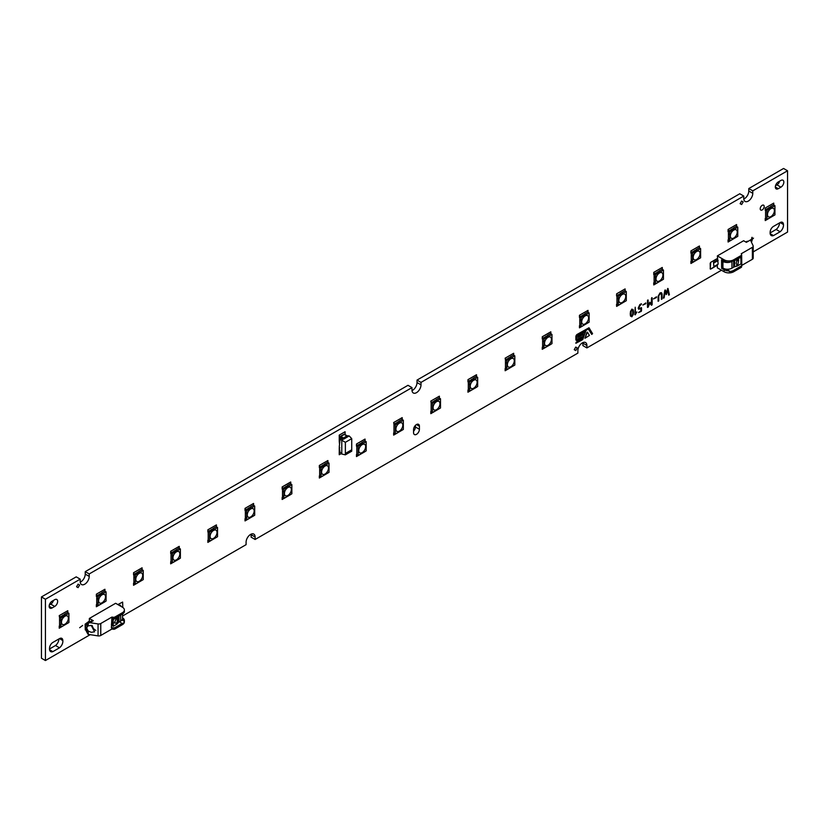 <?xml version="1.0" encoding="UTF-8"?>
<svg xmlns="http://www.w3.org/2000/svg" width="829" height="829" viewBox="0 0 829 829"><rect width="100%" height="100%" fill="white"/><g stroke="black" fill="none" stroke-linecap="round" stroke-linejoin="round"><path stroke-width="1.24" d="M765.188 218.545L765.25 220.576L773.809 215.54L765.25 220.576L765.188 218.545M773.809 205.064L773.747 203.105L765.25 208.006L765.208 210.162L765.25 208.006L773.747 203.105L773.809 205.064M762.203 205.323A2.819 1.627 120 0 0 760.359 207.81A2.819 1.627 120 0 0 760.794 210.069A2.819 1.627 120 0 0 762.203 209.924A2.819 1.627 120 0 0 764.037 207.447A2.819 1.627 120 0 0 763.613 205.188A2.819 1.627 120 0 0 762.203 205.323A2.819 1.627 120 0 0 760.359 207.81A2.819 1.627 120 0 0 760.794 210.069A2.819 1.627 120 0 0 762.203 209.924A2.819 1.627 120 0 0 764.037 207.447A2.819 1.627 120 0 0 763.613 205.188A2.819 1.627 120 0 0 762.203 205.323M741.634 204.535L743.147 201.913L741.634 201.032L740.121 203.665L741.634 204.535L743.147 201.913L741.634 201.032L740.121 203.665L741.634 204.535M736.66 226.514L736.587 224.555L728.1 229.467L728.049 231.612L728.1 229.467L736.587 224.555L736.66 226.514M728.028 239.995L728.1 242.027L736.66 236.99L728.1 242.027L728.028 239.995M699.5 247.964L699.427 246.016L690.94 250.918L690.889 253.063L690.94 250.918L699.427 246.016L699.5 247.964M690.868 261.456L690.94 263.487L699.5 258.451L690.94 263.487L690.868 261.456M717.354 258.493L710.764 262.296L710.173 263.311L710.349 269.093L717.354 265.249L710.764 269.052L710.173 268.71L710.764 262.296L717.354 258.493M747.292 241.208L745.872 242.027L747.292 241.208M751.913 241.198L752.183 239.436L753.499 238.141L752.183 238.814L752.1 237.343L751.644 239.125L750.276 240.078L751.644 239.125L751.913 237.363L752.183 238.814L753.499 238.141L752.183 239.436L751.913 241.198M750.608 240.348L751.644 239.747L751.716 241.218L751.644 239.747L750.608 240.348M653.708 282.907L653.78 284.938L662.34 279.901L653.78 284.938L653.708 282.907M662.34 269.425L662.267 267.466L653.78 272.368L653.729 274.523L653.78 272.368L662.267 267.466L662.34 269.425M616.548 304.357L616.621 306.388L625.18 301.352L616.621 306.388L616.548 304.357M625.18 290.875L625.107 288.917L616.621 293.829L616.569 295.974L616.621 293.829L625.107 288.917L625.18 290.875M579.461 325.693L579.461 327.838L588.02 322.813L579.461 327.838L579.461 325.693M579.461 315.279L587.999 310.367L579.461 315.279L579.461 317.424L579.461 315.279M588.02 310.409L588.02 312.326L588.02 310.409M575.74 350.574L577.253 347.952L575.74 347.071L574.228 349.703L575.74 350.574L577.253 347.952L575.74 347.071L574.228 349.703L575.74 350.574M586.911 332.481L584.963 338.263L589.429 335.465L587.398 332.108L584.963 338.263L589.429 335.465L587.46 332.17L586.911 332.481M577.274 340.304A1.99 1.15 120 0 0 577.305 340.284A1.99 1.15 120 0 1 576.269 340.398A1.99 1.15 120 0 0 577.305 340.284L581.367 337.942L581.834 336.833L577.461 339.092A0.912 0.528 120 0 1 577.015 339.134A0.912 0.528 120 0 0 577.461 339.092L581.834 336.833L581.367 337.942L577.305 340.284M581.927 338.978L583.492 334.419L578.051 337.33L583.492 334.419L582.321 338.47L576.114 342.325L575.865 343.289L582.269 339.869A1.202 0.694 120 0 0 583.005 338.937L585.865 330.854L583.005 338.937A1.202 0.694 120 0 1 582.269 339.869L575.865 343.289L576.114 342.325L581.927 338.978M586.383 330.17L588.02 329.227L586.383 330.17M588.538 329.31L591.719 334.419L592.569 333.652L589.004 327.756L577.212 334.367A1.917 1.109 120 0 0 575.865 336.605L575.865 339.444A1.99 1.15 120 0 0 576.269 340.398A1.99 1.15 120 0 1 575.865 339.444L575.865 336.605A1.917 1.109 120 0 1 577.212 334.367L589.004 327.756L592.569 333.652L591.719 334.419L588.538 329.31M576.829 338.678A0.912 0.528 120 0 0 577.015 339.134A0.912 0.528 120 0 1 576.829 338.678L576.829 336.45A0.943 0.539 120 0 1 577.512 335.289A0.943 0.539 120 0 0 576.829 336.45L576.829 338.678M584.694 331.144L577.512 335.289L584.694 331.144M584.839 331.351L584.321 332.688L578.227 336.211L578.051 337.33L578.227 336.211L584.321 332.688L584.839 331.351M550.798 344.398L542.249 349.299L550.798 344.398M542.301 347.154L542.249 349.299L542.301 347.154M550.86 331.869L550.86 333.776L550.798 331.828L542.301 336.729L542.249 338.885L542.301 336.729L550.86 331.869M505.141 368.604L505.141 370.75L513.7 365.713L505.141 370.75L505.141 368.604M505.141 358.18L513.679 353.278L505.141 358.18L505.472 360.138L505.141 358.18M513.7 353.32L513.7 355.237L513.7 353.32M476.478 387.298L467.939 392.21L476.478 387.298M467.981 390.055L467.939 392.21L467.981 390.055M476.54 374.77L476.54 376.687L476.478 374.739L467.981 379.641L467.939 381.786L467.981 379.641L476.54 374.77M430.821 411.516L430.821 413.661L439.38 408.635L430.821 413.661L430.821 411.516M430.821 401.091L439.36 396.179L430.821 401.091L431.153 403.049L430.821 401.091M439.38 396.231L439.38 398.138L439.38 396.231M393.661 432.966L393.661 435.111L402.22 430.096L393.661 435.111L393.661 432.966M393.661 422.541L402.2 417.64L402.22 419.598L402.158 417.64L393.661 422.541L393.993 424.5L393.661 422.541M364.998 451.66L356.46 456.572L364.998 451.66M356.501 454.416L356.46 456.572L356.501 454.416M365.061 439.132L365.061 441.049L364.998 439.09L356.501 444.002L356.439 446.106L356.501 444.002L365.05 439.09M339.248 447.981L339.248 454.738L341.32 453.536L339.248 454.738L339.248 447.981L339.807 447.66L339.248 447.981M339.248 435.111L339.248 441.857L339.89 441.494L339.248 441.857L339.248 435.111L345.092 431.733L339.248 435.111M345.092 434.531L345.092 431.733L345.092 434.531M319.352 465.452L327.89 460.541L319.352 465.452L319.352 467.597L319.352 465.452M327.911 460.582L327.911 462.499L327.911 460.582M319.352 475.877L319.352 478.022L327.911 472.996L319.352 478.022L319.352 475.877M290.678 494.571L282.14 499.472L290.678 494.571M282.192 497.327L282.14 499.472L282.192 497.327M290.751 482.043L290.751 483.96L290.678 482.001L282.192 486.903L282.14 489.058L282.192 486.903L290.751 482.043M245.032 518.778L245.032 520.923L253.591 515.907L245.032 520.923L245.032 518.778M245.032 508.364L253.57 503.452L245.032 508.364L245.032 510.509L245.032 508.364M253.591 503.493L253.591 505.41L253.591 503.493M207.872 540.228L207.872 542.384L216.431 537.358L207.872 542.384L207.872 540.228M207.872 529.814L216.41 524.902L207.872 529.814L207.872 531.959L207.872 529.814M216.431 524.944L216.431 526.861L216.431 524.944M179.199 558.933L170.66 563.834L179.199 558.933M170.712 561.689L170.66 563.834L170.712 561.689M179.271 546.404L179.271 548.321L179.199 546.363L170.712 551.264L170.66 553.42L170.712 551.264L179.271 546.404M133.552 583.139L133.552 585.284L142.111 580.269L133.552 585.284L133.552 583.139M133.552 572.725L142.049 567.813L142.111 569.772L142.091 567.813L133.552 572.725L133.552 574.87L133.552 572.725M104.889 601.833L96.34 606.745L96.392 604.59L96.392 606.735L104.889 601.833M104.951 589.305L104.951 591.222L104.889 589.274L96.392 594.175L96.34 596.32L96.392 594.175L104.951 589.305M122.806 607.45L122.63 602.051L117.884 604.59L122.63 602.051L122.806 607.45M89.356 621.066L85.107 624.196L85.283 629.967L85.107 624.196L89.356 621.066M78.081 587.637L79.594 585.015L78.081 584.134L76.569 586.756L78.081 587.637L79.594 585.015L78.081 584.134L76.569 586.756L78.081 587.637M59.232 626.05L59.232 628.195L67.791 623.17L59.232 628.195L59.232 626.05M59.232 615.626L67.771 610.714L59.232 615.626L59.564 617.584L59.232 615.626M67.791 610.766L67.791 612.672L67.791 610.766M79.667 627.708L82.641 625.46L79.667 627.708M416.49 424.541A4.124 2.383 120 0 0 413.567 429.598L413.567 432.655A4.124 2.383 120 0 0 414.427 434.551A4.124 2.383 120 0 0 417.609 433.443A4.124 2.383 120 0 0 419.412 429.287L419.412 426.22A4.124 2.383 120 0 0 418.552 424.334A4.124 2.383 120 0 0 416.49 424.541L419.412 426.22M251.104 534.156A6.383 3.689 120 0 1 251.135 534.715L251.135 537.171L255.114 539.472L255.114 537.016A6.383 3.689 120 0 0 253.788 534.094A6.383 3.689 120 0 0 250.607 534.415A6.383 3.689 120 0 0 246.089 542.228L246.089 544.674L122.547 616.009M586.891 345.465L586.891 347.921L582.911 345.62L582.911 343.165L586.891 345.465A6.383 3.689 120 0 0 585.575 342.543A6.383 3.689 120 0 0 582.383 342.864A6.383 3.689 120 0 0 577.865 350.677L577.865 353.123L255.114 539.472M635.211 307.207L635.542 313.341L636.869 311.963L634.879 314.678L635.211 307.207L635.542 313.341M645.801 302.927L645.801 303.694L642.838 305.051L645.822 302.937L645.822 303.704L642.838 305.051M656.413 296.792L656.413 297.559L653.459 298.917L656.444 296.813L656.444 297.58L653.459 298.917M667.666 290.285L666.392 294.544L665.159 291.735L664.102 297.849L663.449 298.15L664.765 290.461L665.428 290.088L666.412 292.927L667.728 288.43L669.386 294.73L668.723 295.176L667.666 290.285L666.081 294.43M665.159 291.735L664.081 297.829L663.449 298.15M665.096 289.953L666.412 292.927M668.029 288.554L669.376 294.637M669.345 294.627L668.723 295.176M753.209 251.892L787.55 232.068L787.55 170.774L752.784 190.846L752.784 193.302A6.383 3.689 120 0 1 749.996 199.716A6.383 3.689 120 0 1 745.074 201.426A6.383 3.689 120 0 1 743.758 198.504L743.758 196.058L421.008 382.397L421.008 384.843A6.383 3.689 120 0 1 418.22 391.267A6.383 3.689 120 0 1 413.298 392.977A6.383 3.689 120 0 1 411.982 390.055L411.982 387.609L89.221 573.948L89.221 576.393A6.383 3.689 120 0 1 86.444 582.818A6.383 3.689 120 0 1 81.522 584.528A6.383 3.689 120 0 1 80.206 581.606L80.206 579.16L45.429 599.232L45.429 660.526L90.206 634.672M586.891 347.921L721.458 270.223M773.478 226.4A4.694 2.705 120 0 0 770.162 232.141A5.71 3.295 120 0 0 771.291 235.56A5.71 3.295 120 0 0 773.478 235.591L780.12 231.757A5.71 3.295 120 0 0 783.436 224.483A4.694 2.705 120 0 0 782.462 222.338A4.694 2.705 120 0 0 780.12 222.566L773.478 226.4M778.265 181.955A4.124 2.383 120 0 0 775.561 185.592A4.124 2.383 120 0 0 776.193 188.908A4.124 2.383 120 0 0 778.265 188.701L780.918 187.167A4.124 2.383 120 0 0 783.612 183.53A4.124 2.383 120 0 0 782.98 180.225A4.124 2.383 120 0 0 780.918 180.421L778.265 181.955M52.859 642.444A4.694 2.705 120 0 0 49.543 648.195A5.71 3.295 120 0 0 50.673 651.604A5.71 3.295 120 0 0 52.859 651.635L59.501 647.812A5.71 3.295 120 0 0 62.817 640.527A4.694 2.705 120 0 0 61.843 638.382A4.694 2.705 120 0 0 59.501 638.61L52.859 642.444M52.072 601.222A4.124 2.383 120 0 0 49.367 604.859A4.124 2.383 120 0 0 49.999 608.165A4.124 2.383 120 0 0 52.072 607.968L54.724 606.434A4.124 2.383 120 0 0 57.419 602.797A4.124 2.383 120 0 0 56.786 599.481A4.124 2.383 120 0 0 54.724 599.688L52.072 601.222M661.418 294.378L660.071 293.59L661.397 294.357L660.071 293.59L658.744 295.891L658.744 300.875L658.102 301.269L658.102 296.295L660.091 292.844L661.501 292.699L662.081 293.994L662.081 298.968L661.418 299.352L661.418 294.378L660.091 293.611L658.765 295.912L658.765 300.886L658.102 301.269M661.49 292.699L662.06 298.958L661.418 299.352M649.822 303.279L647.49 307.404L647.49 300.502L648.154 300.119L648.154 305.766L649.822 302.202L651.47 303.797L651.47 298.202L652.133 297.818L652.133 304.72L651.511 305.269L649.791 303.259L648.123 307.207M648.091 307.186L647.49 307.404M647.822 299.932L648.154 305.766M649.822 302.202L651.47 303.797M651.801 297.632L652.133 304.72L651.511 305.269M639.864 308.357L641.511 307.787L641.511 310.844L638.579 312.543L640.848 310.844L640.848 308.554L638.682 309.238L638.195 308.17L639.853 304.523L641.511 303.953L638.879 307.01L639.864 308.357L638.879 307.01M641.18 307.59L641.18 311.424M641.159 311.403L638.579 312.543M641.18 303.756L639.864 305.29M631.895 316.782L630.527 316.118L630.237 313.911L630.527 311.372L631.895 309.124L633.263 309.797L633.553 311.994L633.263 314.543L631.895 316.782L630.527 316.118L631.895 316.782M631.895 309.124L633.263 309.797L633.553 311.994M421.008 382.397L417.018 380.096L739.779 193.758L743.758 196.058M743.779 199.074A6.383 3.689 120 0 0 748.794 191.002L752.784 193.302M787.55 170.774L783.571 168.474L748.794 188.546L752.784 190.846M748.794 188.546L748.794 191.002M582.911 343.165A6.383 3.689 120 0 0 582.88 342.605M80.206 579.16L76.216 576.86L41.45 596.932L41.45 658.226L45.429 660.526M41.45 596.932L45.429 599.232M80.226 582.176A6.383 3.689 120 0 0 85.242 574.103L89.221 576.393M411.982 387.609L407.992 385.309L85.242 571.647L89.221 573.948M85.242 571.647L85.242 574.103M412.003 390.625A6.383 3.689 120 0 0 417.018 382.552L421.008 384.843M417.018 380.096L417.018 382.552M49.346 604.942L50.735 604.134A4.124 2.383 120 0 0 53.46 600.414M49.491 648.993L55.522 645.511A5.71 3.295 120 0 0 58.89 638.962M413.567 431.204A4.124 2.383 120 0 0 415.433 426.987L415.433 425.381M775.54 185.675L776.928 184.867A4.124 2.383 120 0 0 779.654 181.157M770.11 232.939L776.141 229.467A5.71 3.295 120 0 0 779.509 222.918M780.12 222.566L783.436 224.483M776.141 229.467L780.12 231.757M770.162 233.674L773.478 235.591M59.501 638.61L62.817 640.527M55.522 645.511L59.501 647.812M49.543 649.718L52.859 651.635M638.672 309.227L640.848 308.554M639.833 305.269L638.848 306.989M636.745 312.274L635.19 314.854M631.864 309.113L633.232 309.777M633.522 311.984L633.263 314.543M633.232 314.523L631.864 316.771M632.714 310.688L631.864 309.88L632.682 310.678L631.864 309.88L631.045 311.621L631.045 315.207L631.895 316.025L632.703 314.274L632.714 310.688L631.895 309.891L631.076 311.631L631.076 315.227L631.895 316.025M774.4 210.607A4.881 2.819 120 0 0 773.384 208.369A4.881 2.819 120 0 0 769.623 209.685A4.881 2.819 120 0 0 767.499 214.587A4.881 2.819 120 0 0 768.504 216.825A4.881 2.819 120 0 0 772.265 215.519A4.881 2.819 120 0 0 774.4 210.607A4.881 2.819 120 0 0 773.384 208.369A4.881 2.819 120 0 0 769.623 209.685A4.881 2.819 120 0 0 767.499 214.587A4.881 2.819 120 0 0 768.504 216.825A4.881 2.819 120 0 0 772.265 215.519A4.881 2.819 120 0 0 774.4 210.607M774.928 205.706L773.55 204.908L770.359 206.742L770.897 207.053L765.581 209.499L765.581 218.701L766.97 219.498L774.928 214.898L774.928 205.706L766.97 210.297L765.581 209.499M770.897 207.053L768.773 207.664L770.897 207.053M766.97 210.297L766.97 219.498M341.776 454.023L339.963 452.054L339.258 447.121L339.963 439.557L341.776 440.23L341.776 454.023L345.372 454.852L345.372 454.126L351.734 450.458L351.724 449.795L345.372 453.463L345.372 442.313L351.724 438.645L349.206 435.94L347.278 437.049L346.947 435.785L343.973 434.448M345.372 454.852L351.724 451.194L351.724 450.468M351.724 449.795L351.724 438.645M341.009 437.753L342.905 439.266L342.905 438.51L340.387 437.059L340.387 439.318M347.237 435.764L349.206 435.94M339.963 439.557L342.045 438.354M345.372 442.313L341.776 440.23L342.905 439.266M339.258 442.976L339.838 442.634M340.387 436.52L343.361 437.857L343.693 439.121L347.278 437.049M345.372 453.463L345.372 454.126L345.372 453.463L351.734 449.805M340.678 437.94L340.678 439.142M344.304 434.261L340.387 437.059M346.947 435.785L342.905 438.51L347.278 436.365M86.123 624.465L85.77 625.128A8.259 4.767 60 0 1 86.993 623.595L88.257 623.056L88.257 625.729L86.993 627.107A4.228 2.435 -120 0 0 86.993 628.848L88.257 631.066L91.242 632.309L94.579 631.812L91.242 625.418L87.936 625.895M92.278 625.657A4.228 2.435 -120 0 0 95.19 630.03A4.228 2.435 -120 0 0 95.843 630.32M85.501 625.284L85.77 629.418A8.259 4.767 -120 0 0 86.993 632.475L88.071 634.34A2.819 1.627 0 0 0 88.257 634.372L98.05 635.895A2.819 1.627 0 0 0 100.765 635.47L111.915 629.035L111.915 627.657L111.387 627.957L111.915 617.077L100.765 623.512L100.765 635.47M88.257 623.056L89.884 622.672L98.05 623.936A2.819 1.627 0 0 0 100.765 623.512M124.371 611.729A6.756 3.896 180 0 1 124.381 611.947A6.756 3.896 180 0 1 124.371 612.165L124.371 611.553A6.756 3.896 180 0 1 122.402 614.092L122.402 612.714A6.756 3.896 0 0 0 124.381 609.957A6.756 3.896 0 0 0 122.402 607.201L115.635 603.284L89.356 618.455L93.273 620.724L89.884 622.672M119.614 621.677L122.402 623.895A6.756 3.896 0 0 0 124.371 621.356L124.371 620.745A6.756 3.896 0 0 0 124.381 620.527L124.381 621.905A6.756 3.896 0 0 1 122.402 624.662L114.982 628.952A1.876 1.088 0 0 1 113.169 629.232L111.915 629.035M113.169 629.232L113.169 627.854L111.915 627.657M122.402 623.284L114.982 627.563L114.982 628.952M113.169 627.854A1.876 1.088 0 0 0 114.982 627.563M124.381 620.527A6.756 3.896 0 0 0 122.547 617.854M122.267 619.532L124.371 620.745M122.402 614.092L114.982 618.372A1.876 1.088 180 0 1 113.169 618.652L111.915 618.455M112.754 618.589L112.184 618.921L112.184 625.667L113.241 626.278L116.526 624.382L116.526 623.087L114.443 622.973L116.526 617.636A3.751 2.166 0 0 0 117.221 617.077M112.184 618.921L113.241 619.532L113.241 626.278M113.241 619.532L116.526 617.636M118.982 616.061L118.982 622.04L120.671 621.066A6.383 3.689 0 0 0 122.547 618.465L122.547 614.009M116.526 623.087L117.231 621.916L117.231 623.812L118.278 622.61L118.278 616.475M117.231 623.812A3.751 2.166 180 0 1 116.526 624.382M111.387 624.278L112.184 624.745M118.982 622.04A3.751 2.166 0 0 0 118.278 622.61M117.231 617.077L117.231 618.973L116.526 618.921L117.231 618.973L117.231 621.916M86.993 627.107L86.993 623.595L91.345 621.087A8.259 4.767 60 0 1 93.273 620.724M122.402 612.714L114.982 616.994L114.982 618.372M113.169 618.652L113.169 617.273L111.915 617.077M113.169 617.273A1.876 1.088 0 0 0 114.982 616.994M89.356 622.227L89.356 618.455M121.977 619.978L124.371 621.356M120.008 605.812L120.278 605.201L119.21 605.357M120.671 605.439L120.671 606.196M717.354 255.902L743.623 240.731L746.39 242.327L750.432 239.995A2.819 1.627 180 0 1 750.494 240.099L753.115 245.747A2.819 1.627 180 0 1 753.209 246.172A2.819 1.627 180 0 1 752.39 247.322L741.24 253.757L741.572 254.482A1.876 1.088 180 0 1 741.634 254.762A1.876 1.088 180 0 1 741.085 255.529L733.675 259.809A6.756 3.896 180 0 1 724.121 259.809L717.354 255.902L718.142 264.171L713.904 266.627L713.5 262.254L717.613 259.881M740.971 263.56L741.768 264.026L741.634 254.907M741.768 264.026L741.572 265.052A1.876 1.088 0 0 1 741.634 265.332L741.634 266.71A1.876 1.088 180 0 1 741.085 267.477L741.085 266.099A1.876 1.088 0 0 0 741.634 265.332M753.115 257.705A2.819 1.627 180 0 1 753.209 258.12A2.819 1.627 180 0 1 752.39 259.27L741.634 265.477M721.883 267.466L721.593 268.316L724.121 269.767A6.756 3.896 0 0 0 729.271 270.907L729.271 271.518A6.756 3.896 0 0 0 733.675 270.378L733.675 271.757A6.756 3.896 180 0 1 724.121 271.757L717.354 267.85L717.354 264.638M721.748 267.425L722.919 268.078L721.593 267.083L721.593 261.57L722.66 260.347M733.116 260.866L733.675 261.187L733.675 260.575A6.756 3.896 180 0 1 729.271 261.705L729.271 262.327A6.756 3.896 180 0 1 724.121 261.187L721.593 259.726L721.593 261.57L724.712 262.14A6.383 3.689 180 0 0 731.945 261.415L732.421 261.145M734.618 260.638L734.618 266.772A3.751 2.166 0 0 0 733.644 267.187L733.644 261.166L741.085 256.907L741.085 255.529M741.572 255.86A1.876 1.088 180 0 1 741.634 256.14A1.876 1.088 180 0 1 741.085 256.907M722.442 267.829L721.593 268.316M733.675 270.378L741.085 266.099M726.277 269.176L729.271 270.907M740.971 257.125L737.686 259.021L737.686 260.316L738.712 259.819L737.686 265.767L740.971 263.871L740.836 257.052M737.686 265.767A3.751 2.166 180 0 1 736.712 266.171L736.712 264.275L737.686 264.472M734.618 266.772L736.712 266.171M733.644 267.187L731.945 268.161A6.383 3.689 180 0 1 724.712 268.886L722.919 268.078L722.919 261.498M737.686 260.316L736.712 261.332L736.712 259.436A3.751 2.166 0 0 0 737.686 259.021M736.712 261.332L736.152 263.29L736.712 264.275M733.675 271.757L741.085 267.477M713.904 266.627L713.5 262.72M718.142 260.493L713.904 262.948M737.24 232.058A4.881 2.819 120 0 0 736.225 229.83A4.881 2.819 120 0 0 732.473 231.136A4.881 2.819 120 0 0 730.339 236.047A4.881 2.819 120 0 0 731.344 238.275A4.881 2.819 120 0 0 735.105 236.97A4.881 2.819 120 0 0 737.24 232.058A4.881 2.819 120 0 0 736.225 229.83A4.881 2.819 120 0 0 732.463 231.136A4.881 2.819 120 0 0 730.339 236.047A4.881 2.819 120 0 0 731.344 238.275A4.881 2.819 120 0 0 735.105 236.97A4.881 2.819 120 0 0 737.24 232.058M737.769 227.156L736.39 226.358L733.209 228.203L733.738 228.503L728.432 230.959L728.432 240.151L729.81 240.949L737.769 236.348L737.769 227.156L729.81 231.757L728.432 230.959M733.738 228.503L731.613 229.115L733.738 228.503M728.556 238.141L728.691 238.679L728.556 238.141M728.608 233.84L728.743 234.369L728.608 233.84M729.81 231.757L729.81 240.949M700.08 253.519A4.881 2.819 120 0 0 699.065 251.28A4.881 2.819 120 0 0 695.313 252.586A4.881 2.819 120 0 0 693.179 257.498A4.881 2.819 120 0 0 694.194 259.736A4.881 2.819 120 0 0 697.945 258.42A4.881 2.819 120 0 0 700.08 253.519A4.881 2.819 120 0 0 699.065 251.28A4.881 2.819 120 0 0 695.313 252.586A4.881 2.819 120 0 0 693.179 257.498A4.881 2.819 120 0 0 694.194 259.736A4.881 2.819 120 0 0 697.945 258.42A4.881 2.819 120 0 0 700.08 253.519M700.609 248.607L699.23 247.809L696.049 249.653L696.578 249.954L691.272 252.41L691.272 261.601L692.65 262.399L700.609 257.809L700.609 248.607L692.65 253.208L691.272 252.41M696.578 249.954L694.453 250.576L696.578 249.954M691.396 259.591L691.531 260.13L691.396 259.591M691.448 255.291L691.583 255.829L691.448 255.291M692.65 253.208L692.65 262.399M662.92 274.969A4.881 2.819 120 0 0 661.915 272.731A4.881 2.819 120 0 0 658.153 274.036A4.881 2.819 120 0 0 656.019 278.948A4.881 2.819 120 0 0 657.034 281.186A4.881 2.819 120 0 0 660.796 279.881A4.881 2.819 120 0 0 662.92 274.969A4.881 2.819 120 0 0 661.915 272.731A4.881 2.819 120 0 0 658.153 274.036A4.881 2.819 120 0 0 656.019 278.948A4.881 2.819 120 0 0 657.034 281.186A4.881 2.819 120 0 0 660.796 279.881A4.881 2.819 120 0 0 662.92 274.969M663.449 270.067L662.07 269.27L658.889 271.104L659.418 271.415L654.112 273.86L654.112 283.062L655.49 283.86L663.449 279.259L663.449 270.067L655.49 274.658L654.112 273.86M659.418 271.415L657.293 272.026L659.418 271.415M654.236 281.052L654.371 281.58L654.236 281.052M654.288 276.741L654.423 277.28L654.288 276.741M655.49 274.658L655.49 283.86M625.76 296.419A4.881 2.819 120 0 0 624.755 294.191A4.881 2.819 120 0 0 620.994 295.497A4.881 2.819 120 0 0 618.859 300.409A4.881 2.819 120 0 0 619.874 302.637A4.881 2.819 120 0 0 623.636 301.331A4.881 2.819 120 0 0 625.76 296.419A4.881 2.819 120 0 0 624.755 294.191A4.881 2.819 120 0 0 620.994 295.497A4.881 2.819 120 0 0 618.859 300.409A4.881 2.819 120 0 0 619.874 302.637A4.881 2.819 120 0 0 623.636 301.331A4.881 2.819 120 0 0 625.76 296.419M626.289 291.518L618.33 296.119L618.33 305.31L626.289 300.709L626.289 291.518L624.911 290.72L621.729 292.554L622.258 292.865L621.729 292.554M621.729 292.564L620.133 293.476L620.662 293.787L616.952 295.321L616.952 304.512L618.33 305.31M618.33 296.119L616.952 295.321M617.077 302.502L617.211 303.041L617.077 302.502M617.128 298.191L617.263 298.73L617.128 298.191M588.6 317.87A4.881 2.819 120 0 0 587.595 315.642A4.881 2.819 120 0 0 583.834 316.947A4.881 2.819 120 0 0 581.699 321.859A4.881 2.819 120 0 0 582.714 324.098A4.881 2.819 120 0 0 586.476 322.782A4.881 2.819 120 0 0 588.6 317.87A4.881 2.819 120 0 0 587.595 315.642A4.881 2.819 120 0 0 583.834 316.947A4.881 2.819 120 0 0 581.699 321.859A4.881 2.819 120 0 0 582.714 324.098A4.881 2.819 120 0 0 586.476 322.782A4.881 2.819 120 0 0 588.6 317.87M589.129 312.968L587.751 312.17L584.569 314.015L585.098 314.315L579.792 316.771L579.792 325.963L581.17 326.761L589.129 322.17L589.129 312.968L581.17 317.569L579.792 316.771M585.098 314.315L582.974 314.937L585.098 314.315M579.917 323.952L580.051 324.491L579.917 323.952M579.968 319.652L580.103 320.191L579.968 319.652M581.17 317.569L581.17 326.761M551.44 339.33A4.881 2.819 120 0 0 550.435 337.092A4.881 2.819 120 0 0 546.674 338.398A4.881 2.819 120 0 0 544.539 343.31A4.881 2.819 120 0 0 545.555 345.548A4.881 2.819 120 0 0 549.316 344.242A4.881 2.819 120 0 0 551.44 339.33A4.881 2.819 120 0 0 550.435 337.092A4.881 2.819 120 0 0 546.674 338.398A4.881 2.819 120 0 0 544.539 343.31A4.881 2.819 120 0 0 545.555 345.548A4.881 2.819 120 0 0 549.316 344.242A4.881 2.819 120 0 0 551.44 339.33M551.979 334.429L550.591 333.631L547.409 335.465L547.938 335.776L542.632 338.222L542.632 347.424L544.011 348.211L551.979 343.62L551.979 334.429L544.011 339.02L542.632 338.222M547.938 335.776L545.814 336.387L547.938 335.776M542.757 345.403L542.891 345.942L542.757 345.403M542.808 341.102L542.943 341.641L542.808 341.102M544.011 339.02L544.011 348.211M514.281 360.781A4.881 2.819 120 0 0 513.275 358.553A4.881 2.819 120 0 0 509.514 359.859A4.881 2.819 120 0 0 507.379 364.77A4.881 2.819 120 0 0 508.395 366.998A4.881 2.819 120 0 0 512.156 365.693A4.881 2.819 120 0 0 514.281 360.781A4.881 2.819 120 0 0 513.275 358.542A4.881 2.819 120 0 0 509.514 359.859A4.881 2.819 120 0 0 507.379 364.77A4.881 2.819 120 0 0 508.395 366.998A4.881 2.819 120 0 0 512.156 365.693A4.881 2.819 120 0 0 514.281 360.781M514.819 355.879L513.431 355.081L510.249 356.916L510.778 357.226L505.472 359.682L505.472 368.874L506.851 369.672L514.819 365.071L514.819 355.879L506.851 360.48L505.472 359.682M510.778 357.226L508.654 357.838L510.778 357.226M505.597 366.864L505.731 367.402L505.597 366.864M505.649 362.553L505.783 363.092L505.649 362.553M506.851 360.48L506.851 369.672M477.131 382.231A4.881 2.819 120 0 0 476.115 380.003A4.881 2.819 120 0 0 472.354 381.309A4.881 2.819 120 0 0 470.23 386.221A4.881 2.819 120 0 0 471.235 388.449A4.881 2.819 120 0 0 474.996 387.143A4.881 2.819 120 0 0 477.131 382.231A4.881 2.819 120 0 0 476.115 380.003A4.881 2.819 120 0 0 472.354 381.309A4.881 2.819 120 0 0 470.23 386.221A4.881 2.819 120 0 0 471.235 388.449A4.881 2.819 120 0 0 474.996 387.143A4.881 2.819 120 0 0 477.121 382.231M477.659 377.33L476.281 376.532L473.09 378.376L473.618 378.677L471.504 379.299L472.033 379.599L468.312 381.133L468.312 390.324L469.691 391.122L477.659 386.521L477.659 377.33L469.691 381.931L468.312 381.133M473.618 378.677L472.033 379.599L473.618 378.677M468.447 388.314L468.572 388.853L468.447 388.314M468.489 384.014L468.623 384.542L468.489 384.014M469.691 381.931L469.691 391.122M439.971 403.692A4.881 2.819 120 0 0 438.955 401.454A4.881 2.819 120 0 0 435.194 402.759A4.881 2.819 120 0 0 433.07 407.671A4.881 2.819 120 0 0 434.075 409.909A4.881 2.819 120 0 0 437.836 408.604A4.881 2.819 120 0 0 439.971 403.692A4.881 2.819 120 0 0 438.955 401.454A4.881 2.819 120 0 0 435.194 402.759A4.881 2.819 120 0 0 433.07 407.671A4.881 2.819 120 0 0 434.075 409.909A4.881 2.819 120 0 0 437.836 408.604A4.881 2.819 120 0 0 439.971 403.692M440.5 398.78L439.121 397.993L435.93 399.827L436.468 400.138L431.153 402.583L431.153 411.785L432.531 412.573L440.5 407.982L440.5 398.78L432.531 403.381L431.153 402.583M436.468 400.138L434.344 400.749L436.468 400.138M432.531 403.381L432.531 412.573M402.811 425.142A4.881 2.819 120 0 0 401.796 422.904A4.881 2.819 120 0 0 398.034 424.22A4.881 2.819 120 0 0 395.91 429.121A4.881 2.819 120 0 0 396.915 431.36A4.881 2.819 120 0 0 400.676 430.054A4.881 2.819 120 0 0 402.811 425.142A4.881 2.819 120 0 0 401.796 422.904A4.881 2.819 120 0 0 398.034 424.22A4.881 2.819 120 0 0 395.91 429.121A4.881 2.819 120 0 0 396.915 431.36A4.881 2.819 120 0 0 400.676 430.054A4.881 2.819 120 0 0 402.811 425.142M403.34 420.241L401.961 419.443L398.77 421.277L399.309 421.588L393.993 424.044L393.993 433.235L395.381 434.033L403.34 429.432L403.34 420.241L395.381 424.831L393.993 424.044M399.309 421.588L397.184 422.199L399.309 421.588M395.381 424.831L395.381 434.033M365.651 446.593A4.881 2.819 120 0 0 364.636 444.365A4.881 2.819 120 0 0 360.874 445.67A4.881 2.819 120 0 0 358.75 450.582A4.881 2.819 120 0 0 359.755 452.81A4.881 2.819 120 0 0 363.516 451.504A4.881 2.819 120 0 0 365.651 446.593A4.881 2.819 120 0 0 364.636 444.365A4.881 2.819 120 0 0 360.874 445.67A4.881 2.819 120 0 0 358.75 450.582A4.881 2.819 120 0 0 359.755 452.81A4.881 2.819 120 0 0 363.516 451.504A4.881 2.819 120 0 0 365.651 446.593M366.18 441.691L364.801 440.893L361.61 442.738L362.149 443.038L356.833 445.494L356.833 454.686L358.221 455.484L366.18 450.883L366.18 441.691L358.221 446.292L356.833 445.494M362.149 443.038L360.024 443.65L362.149 443.038M358.221 446.292L358.221 455.484M328.491 468.053A4.881 2.819 120 0 0 327.476 465.815A4.881 2.819 120 0 0 323.714 467.121A4.881 2.819 120 0 0 321.59 472.033A4.881 2.819 120 0 0 322.595 474.271A4.881 2.819 120 0 0 326.357 472.965A4.881 2.819 120 0 0 328.491 468.053A4.881 2.819 120 0 0 327.476 465.815A4.881 2.819 120 0 0 323.714 467.121A4.881 2.819 120 0 0 321.59 472.033A4.881 2.819 120 0 0 322.595 474.271A4.881 2.819 120 0 0 326.357 472.965A4.881 2.819 120 0 0 328.491 468.053M329.02 463.142L327.642 462.354L324.46 464.188L324.989 464.499L319.673 466.945L319.673 476.136L321.061 476.934L329.02 472.343L329.02 463.142L321.061 467.743L319.673 466.945M324.989 464.499L322.864 465.11L324.989 464.499M319.807 474.126L319.942 474.665L319.807 474.126M319.859 469.825L319.984 470.364L319.859 469.825M321.061 467.743L321.061 476.934M291.331 489.504A4.881 2.819 120 0 0 290.316 487.265A4.881 2.819 120 0 0 286.565 488.582A4.881 2.819 120 0 0 284.43 493.483A4.881 2.819 120 0 0 285.445 495.721A4.881 2.819 120 0 0 289.197 494.416A4.881 2.819 120 0 0 291.331 489.504A4.881 2.819 120 0 0 290.316 487.265A4.881 2.819 120 0 0 286.565 488.582A4.881 2.819 120 0 0 284.43 493.483A4.881 2.819 120 0 0 285.445 495.721A4.881 2.819 120 0 0 289.197 494.416A4.881 2.819 120 0 0 291.331 489.504M291.86 484.602L290.482 483.804L287.3 485.639L287.829 485.949L282.523 488.395L282.523 497.597L283.901 498.395L291.86 493.794L291.86 484.602L283.901 489.193L282.523 488.395M287.829 485.949L285.704 486.561L287.829 485.949M282.648 495.587L282.782 496.115L282.648 495.587M282.699 491.276L282.834 491.815L282.699 491.276M283.901 489.193L283.901 498.395M254.171 510.954A4.881 2.819 120 0 0 253.166 508.726A4.881 2.819 120 0 0 249.405 510.032A4.881 2.819 120 0 0 247.27 514.944A4.881 2.819 120 0 0 248.285 517.172A4.881 2.819 120 0 0 252.037 515.866A4.881 2.819 120 0 0 254.171 510.954A4.881 2.819 120 0 0 253.156 508.726A4.881 2.819 120 0 0 249.405 510.032A4.881 2.819 120 0 0 247.27 514.944A4.881 2.819 120 0 0 248.285 517.172A4.881 2.819 120 0 0 252.037 515.866A4.881 2.819 120 0 0 254.171 510.954M254.7 506.053L253.322 505.255L250.14 507.099L250.669 507.4L245.363 509.856L245.363 519.047L246.741 519.845L254.7 515.244L254.7 506.053L246.741 510.654L245.363 509.856M250.669 507.4L248.545 508.011L250.669 507.4M245.488 517.037L245.622 517.576L245.488 517.037M245.539 512.736L245.674 513.265L245.539 512.736M246.741 510.654L246.741 519.845M217.011 532.415A4.881 2.819 120 0 0 216.006 530.177A4.881 2.819 120 0 0 212.245 531.482A4.881 2.819 120 0 0 210.11 536.394A4.881 2.819 120 0 0 211.126 538.632A4.881 2.819 120 0 0 214.887 537.316A4.881 2.819 120 0 0 217.011 532.415A4.881 2.819 120 0 0 216.006 530.177A4.881 2.819 120 0 0 212.245 531.482A4.881 2.819 120 0 0 210.11 536.394A4.881 2.819 120 0 0 211.126 538.632A4.881 2.819 120 0 0 214.887 537.316A4.881 2.819 120 0 0 217.011 532.415M217.54 527.503L216.162 526.705L212.98 528.55L213.509 528.85L208.203 531.306L208.203 540.498L209.582 541.296L217.54 536.705L217.54 527.503L209.582 532.104L208.203 531.306M213.509 528.85L211.385 529.472L213.509 528.85M209.582 532.104L209.582 541.296M179.852 553.865A4.881 2.819 120 0 0 178.846 551.627A4.881 2.819 120 0 0 175.085 552.933A4.881 2.819 120 0 0 172.95 557.844A4.881 2.819 120 0 0 173.966 560.083A4.881 2.819 120 0 0 177.727 558.777A4.881 2.819 120 0 0 179.852 553.865A4.881 2.819 120 0 0 178.846 551.627A4.881 2.819 120 0 0 175.085 552.933A4.881 2.819 120 0 0 172.95 557.844A4.881 2.819 120 0 0 173.966 560.083A4.881 2.819 120 0 0 177.727 558.777A4.881 2.819 120 0 0 179.852 553.865M180.38 548.964L179.002 548.166L175.821 550L176.349 550.311L171.043 552.756L171.043 561.958L172.422 562.756L180.38 558.155L180.38 548.964L172.422 553.554L171.043 552.756M176.349 550.311L174.225 550.922L176.349 550.311M172.422 553.554L172.422 562.756M142.692 575.316A4.881 2.819 120 0 0 141.686 573.088A4.881 2.819 120 0 0 137.925 574.393A4.881 2.819 120 0 0 135.79 579.305A4.881 2.819 120 0 0 136.806 581.533A4.881 2.819 120 0 0 140.567 580.227A4.881 2.819 120 0 0 142.692 575.316A4.881 2.819 120 0 0 141.686 573.088A4.881 2.819 120 0 0 137.925 574.393A4.881 2.819 120 0 0 135.79 579.305A4.881 2.819 120 0 0 136.806 581.533A4.881 2.819 120 0 0 140.567 580.227A4.881 2.819 120 0 0 142.692 575.316M143.23 570.414L141.842 569.616L138.661 571.45L139.189 571.761L133.883 574.217L133.883 583.409L135.262 584.207L143.23 579.606L143.23 570.414L135.262 575.015L133.883 574.217M139.189 571.761L137.065 572.373L139.189 571.761M134.008 581.398L134.143 581.937L134.008 581.398M134.06 577.088L134.194 577.626L134.06 577.088M135.262 575.015L135.262 584.207M105.532 596.766A4.881 2.819 120 0 0 104.527 594.538A4.881 2.819 120 0 0 100.765 595.844A4.881 2.819 120 0 0 98.63 600.756A4.881 2.819 120 0 0 99.646 602.994A4.881 2.819 120 0 0 103.407 601.678A4.881 2.819 120 0 0 105.532 596.766A4.881 2.819 120 0 0 104.527 594.538A4.881 2.819 120 0 0 100.765 595.844A4.881 2.819 120 0 0 98.63 600.756A4.881 2.819 120 0 0 99.646 602.994A4.881 2.819 120 0 0 103.407 601.678A4.881 2.819 120 0 0 105.532 596.766M106.071 591.865L104.682 591.067L101.501 592.911L102.029 593.212L96.724 595.668L96.724 604.859L98.102 605.657L106.071 601.066L106.071 591.865L98.102 596.465L96.724 595.668M102.029 593.212L99.905 593.833L102.029 593.212M96.848 602.849L96.983 603.388L96.848 602.849M96.9 598.548L97.034 599.087L96.9 598.548M98.102 596.465L98.102 605.657M68.372 618.227A4.881 2.819 120 0 0 67.367 615.988A4.881 2.819 120 0 0 63.605 617.294A4.881 2.819 120 0 0 61.481 622.206A4.881 2.819 120 0 0 62.486 624.444A4.881 2.819 120 0 0 66.247 623.139A4.881 2.819 120 0 0 68.372 618.227A4.881 2.819 120 0 0 67.367 615.988A4.881 2.819 120 0 0 63.605 617.294A4.881 2.819 120 0 0 61.47 622.206A4.881 2.819 120 0 0 62.486 624.444A4.881 2.819 120 0 0 66.247 623.139A4.881 2.819 120 0 0 68.372 618.227M68.911 613.325L67.532 612.527L64.341 614.362L64.869 614.672L59.564 617.118L59.564 626.32L60.942 627.107L68.911 622.517L68.911 613.325L60.942 617.916L59.564 617.118M64.869 614.672L62.745 615.284L64.869 614.672M59.698 624.299L59.823 624.838L59.698 624.299M59.74 619.999L59.875 620.538L59.74 619.999M60.942 617.916L60.942 627.107M251.135 534.715L255.114 537.016M775.343 187.012L778.265 188.701M776.928 184.867L780.918 187.167M415.433 426.987L419.412 429.287M49.149 606.279L52.072 607.968M50.735 604.134L54.724 606.434M340.222 439.411L340.481 436.303L344.066 434.241L347.206 435.753L347.444 436.862M88.257 631.066L88.257 634.372M98.05 635.895L98.05 623.936M122.402 624.662L122.402 623.895M86.993 632.475L86.993 628.848M120.671 615.087L120.671 621.066M752.39 259.27L752.39 247.322M724.121 261.187L724.121 259.809M724.121 271.757L724.121 269.767M733.675 259.809L733.675 260.575M731.945 268.161L731.945 261.415M722.132 260.648L724.712 262.14M124.381 609.957L124.381 611.947M741.634 254.762L741.634 256.14M753.209 258.12L753.209 246.172"/></g></svg>
